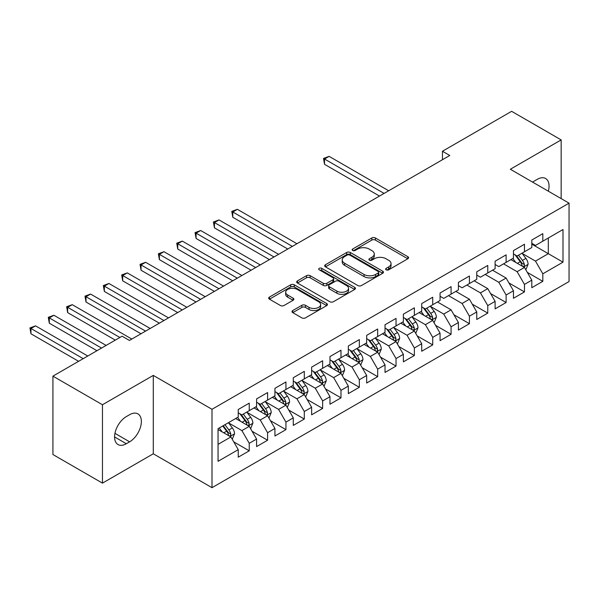 <?xml version="1.0" encoding="UTF-8"?>
<svg xmlns="http://www.w3.org/2000/svg" width="599" height="599" viewBox="0 0 599 599"><rect width="100%" height="100%" fill="white"/><g stroke="black" fill="none" stroke-linecap="round" stroke-linejoin="round"><path stroke-width="0.9" d="M386.175 269.82A1.782 1.026 0 0 0 388.691 269.82L407.829 258.768A2.546 1.468 0 0 0 408.578 257.727A2.546 1.468 0 0 0 407.829 256.686L375.408 237.975A2.546 1.468 0 0 0 371.807 237.975L352.676 249.019A1.782 1.026 0 0 0 352.152 249.746A1.782 1.026 0 0 0 352.676 250.479A1.782 1.026 0 0 0 355.192 250.479L357.67 249.049A8.154 4.702 0 0 1 369.201 249.049L371.897 250.607A8.154 4.702 0 0 1 374.285 253.931A8.154 4.702 0 0 1 371.897 257.263L369.426 258.693A1.782 1.026 0 0 0 368.902 259.419A1.782 1.026 0 0 0 369.426 260.146A1.782 1.026 0 0 0 371.942 260.146L374.42 258.716A8.154 4.702 0 0 1 385.951 258.716L388.646 260.273A8.154 4.702 0 0 1 391.035 263.605A8.154 4.702 0 0 1 388.646 266.929L386.175 268.359A1.782 1.026 0 0 0 385.651 269.086A1.782 1.026 0 0 0 386.175 269.82L386.175 268.359M292.746 310.552A2.546 1.468 0 0 0 291.998 311.592A2.546 1.468 0 0 0 292.746 312.633L301.844 317.882A2.546 1.468 0 0 0 305.445 317.882L326.695 305.61A2.546 1.468 0 0 0 327.443 304.569A2.546 1.468 0 0 0 326.695 303.528L294.281 284.817A2.546 1.468 0 0 0 290.672 284.817L269.423 297.082A2.546 1.468 0 0 0 268.681 298.122A2.546 1.468 0 0 0 269.423 299.163L280.407 305.505A2.546 1.468 0 0 0 284.008 305.505L293.106 300.256A2.546 1.468 0 0 0 293.854 299.215A2.546 1.468 0 0 0 293.106 298.175L287.662 295.03A6.814 3.931 0 0 1 285.663 292.252A6.814 3.931 0 0 1 289.871 288.613A6.814 3.931 0 0 1 297.291 289.467L318.638 301.791A6.814 3.931 0 0 1 320.63 304.569A6.814 3.931 0 0 1 316.422 308.208A6.814 3.931 0 0 1 309.002 307.354L305.445 305.303A2.546 1.468 0 0 0 301.844 305.303L292.746 310.552L292.746 312.633M102.459 404.744L102.459 483.131L153.284 453.787L153.284 375.401L102.459 404.744L52.922 376.142L122.091 336.204L129.436 340.442L449.789 155.485L442.451 151.248L442.451 159.723M153.284 375.401L212.001 409.297L569.05 203.158L569.05 281.545L212.001 487.683L212.001 409.297M561.158 198.598L561.158 139.911L510.333 169.255L569.05 203.158M561.158 139.911L511.621 111.317L442.451 151.248M357.85 285.543A2.546 1.468 0 0 0 361.452 285.543L382.709 273.271A2.546 1.468 0 0 0 383.45 272.231A2.546 1.468 0 0 0 382.709 271.197L350.288 252.478A2.546 1.468 0 0 0 346.686 252.478L325.437 264.751A2.546 1.468 0 0 0 324.688 265.784A2.546 1.468 0 0 0 325.437 266.825L357.85 285.543M319.933 270.201A1.782 1.026 0 0 1 321.745 270.456L321.745 268.337L354.698 287.363A2.546 1.468 0 0 1 355.447 288.404A2.546 1.468 0 0 1 354.698 289.444L333.448 301.709A2.546 1.468 0 0 1 329.847 301.709L297.426 282.998L297.426 280.916A2.546 1.468 0 0 0 296.685 281.957A2.546 1.468 0 0 0 297.426 282.998M297.426 280.916L306.523 275.667A2.546 1.468 0 0 1 310.125 275.667L323.273 283.252A2.546 1.468 0 0 0 326.874 283.252L332.909 279.77A2.546 1.468 0 0 0 333.658 278.73A2.546 1.468 0 0 0 332.909 277.696L319.222 269.79A1.782 1.026 0 0 1 318.698 269.063A1.782 1.026 0 0 1 319.799 268.112A1.782 1.026 0 0 1 321.745 268.337M531.807 244.152L548.317 253.684L548.317 238.005L562.993 229.529L542.814 241.187L542.814 233.662L531.807 240.019L531.807 247.544L524.462 251.775L524.462 244.257L513.455 250.614L513.455 258.132L506.118 262.369L506.118 254.852L495.111 261.209L495.111 268.726L487.766 272.964L487.766 265.439L476.759 271.796L476.759 279.321L469.421 283.559L469.421 276.034L458.415 282.391L458.415 289.916L451.069 294.154L451.069 286.629L440.063 292.986L440.063 300.503L432.725 304.741L432.725 297.224L421.718 303.581L421.718 311.098L414.373 315.336L414.373 307.819L403.367 314.168L403.367 321.693L396.029 325.931L396.029 318.406L385.022 324.763L385.022 332.288L377.677 336.526L377.677 329.001L366.67 335.358L366.67 342.875L359.333 347.113L359.333 339.596L348.326 345.952L348.326 353.47L340.988 357.708L340.988 350.19L329.974 356.54L329.974 364.065L322.636 368.303L322.636 360.778L311.63 367.135L311.63 374.66L304.292 378.897L304.292 371.373L293.278 377.729L293.278 385.254L285.94 389.485L285.94 381.967L274.934 388.324L274.934 395.842L267.596 400.08L267.596 392.562L256.582 398.919L256.582 406.436L249.244 410.674L249.244 403.149L238.237 409.506L238.237 417.031L218.051 428.682L218.051 461.312L238.237 449.654L230.9 436.948L218.051 429.528M562.993 229.529L562.993 262.16L542.814 273.81L535.476 261.097L522.171 253.422M527.307 272.38L542.814 281.335L542.814 273.81M542.814 281.335L531.807 287.692L531.807 280.167L524.462 284.405L517.124 271.691L503.549 263.852M508.963 282.975L524.462 291.923L524.462 284.405M524.462 291.923L513.455 298.28L513.455 290.762L506.118 295L498.78 282.286L485.197 274.447M490.611 293.57L506.118 302.517L506.118 295M506.118 302.517L495.111 308.874L495.111 301.357L487.766 305.595L480.428 292.881L466.853 285.042M472.267 304.165L487.766 313.112L487.766 305.595M487.766 313.112L476.759 319.469L476.759 311.944L469.421 316.182L462.084 303.476L448.501 295.636M453.915 314.752L469.421 323.707L469.421 316.182M469.421 323.707L458.415 330.064L458.415 322.539L451.069 326.777L443.732 314.063L430.434 306.389M435.57 325.347L451.069 334.302L451.069 326.777M451.069 334.302L440.063 340.651L440.063 333.134L432.725 337.372L425.387 324.658L412.082 316.976M417.218 335.942L432.725 344.889L432.725 337.372M432.725 344.889L421.718 351.246L421.718 343.729L414.373 347.967L407.035 335.253L393.738 327.571M398.874 346.536L414.373 355.484L414.373 347.967M414.373 355.484L403.367 361.841L403.367 354.316L396.029 358.554L388.691 345.848L375.386 338.165M380.522 357.124L396.029 366.079L396.029 358.554M396.029 366.079L385.022 372.436L385.022 364.911L377.677 369.149L370.339 356.435L357.041 348.76M362.178 367.719L377.677 376.674L377.677 369.149M377.677 376.674L366.67 383.031L366.67 375.506L359.333 379.744L351.995 367.03L338.69 359.348M343.826 378.313L359.333 387.261L359.333 379.744M359.333 387.261L348.326 393.618L348.326 386.1L340.988 390.338L333.643 377.625L320.345 369.942M325.482 388.908L340.988 397.856L340.988 390.338M340.988 397.856L329.974 404.213L329.974 396.695L322.636 400.926L315.299 388.219L301.993 380.537M307.13 399.503L322.636 408.451L322.636 400.926M322.636 408.451L311.63 414.808L311.63 407.283L304.292 411.52L296.947 398.807L283.649 391.132M288.785 410.09L304.292 419.045L304.292 411.52M304.292 419.045L293.278 425.402L293.278 417.877L285.94 422.115L278.602 409.402L265.297 401.727M270.434 420.685L285.94 429.64L285.94 422.115M285.94 429.64L274.934 435.99L274.934 428.472L267.596 432.71L260.251 419.996L246.953 412.314M252.089 431.28L267.596 440.228L267.596 432.71M267.596 440.228L256.582 446.584L256.582 439.067L249.244 443.305L241.906 430.591L228.601 422.909M233.745 441.875L249.244 450.822L249.244 443.305M249.244 450.822L238.237 457.179L238.237 449.654M238.237 412.793L241.906 414.912L249.244 410.674M218.051 444.361L230.9 436.948M256.582 402.199L260.251 404.318L267.596 400.08M241.906 430.591L249.244 426.353L235.669 418.514M256.582 439.067L249.244 426.353M274.934 391.604L278.602 393.723L285.94 389.485M260.251 419.996L267.596 415.758L254.013 407.919M274.934 428.472L267.596 415.758M293.278 381.016L296.947 383.135L304.292 378.897M278.602 409.402L285.94 405.164L272.365 397.324M293.278 417.877L285.94 405.164M311.63 370.422L315.299 372.541L322.636 368.303M296.947 398.807L304.292 394.576L290.71 386.737M311.63 407.283L304.292 394.576M329.974 359.827L333.643 361.946L340.988 357.708M315.299 388.219L322.636 383.981L309.062 376.142M329.974 396.695L322.636 383.981M348.326 349.232L351.995 351.351L359.333 347.113M333.643 377.625L340.988 373.387L327.406 365.547M348.326 386.1L340.988 373.387M366.67 338.645L370.339 340.764L377.677 336.526M351.995 367.03L359.333 362.792L345.758 354.952M366.67 375.506L359.333 362.792M385.022 328.05L388.691 330.169L396.029 325.931M370.339 356.435L377.677 352.205L364.102 344.365M385.022 364.911L377.677 352.205M403.367 317.455L407.035 319.574L414.373 315.336M388.691 345.848L396.029 341.61L382.454 333.77M403.367 354.316L396.029 341.61M421.718 306.86L425.387 308.979L432.725 304.741M407.035 335.253L414.373 331.015L400.798 323.175M421.718 343.729L414.373 331.015M440.063 296.265L443.732 298.384L451.069 294.154M425.387 324.658L432.725 320.42L419.15 312.581M440.063 333.134L432.725 320.42M458.415 285.678L462.084 287.797L469.421 283.559M443.732 314.063L451.069 309.825L437.495 301.986M458.415 322.539L451.069 309.825M476.759 275.083L480.428 277.202L487.766 272.964M462.084 303.476L469.421 299.238L455.839 291.399M476.759 311.944L469.421 299.238M495.111 264.488L498.78 266.607L506.118 262.369M480.428 292.881L487.766 288.643L474.191 280.804M495.111 301.357L487.766 288.643M513.455 253.894L517.124 256.013L524.462 251.775M498.78 282.286L506.118 278.048L492.535 270.209M513.455 290.762L506.118 278.048M531.807 243.306L535.476 245.425L542.814 241.187M517.124 271.691L524.462 267.454L510.887 259.614M531.807 280.167L524.462 267.454M52.922 376.142L52.922 454.529L102.459 483.131M153.284 453.787L212.001 487.683M535.476 261.097L548.317 253.684L562.993 262.16M548.332 191.193A16.607 9.591 120 0 0 545.614 178.502A16.607 9.591 120 0 0 537.31 179.318L534.009 181.227A16.607 9.591 120 0 0 532.623 182.126M126.314 416.604A16.607 9.591 120 0 0 115.465 431.243A16.607 9.591 120 0 0 118.01 444.548A16.607 9.591 120 0 0 126.314 443.724L129.616 441.815A16.607 9.591 120 0 0 140.465 427.184A16.607 9.591 120 0 0 137.92 413.879A16.607 9.591 120 0 0 129.616 414.703L126.314 416.604M386.887 270.067L388.646 269.048A8.154 4.702 0 0 0 391.035 265.724L391.035 263.605M374.285 253.931L374.285 256.05A8.154 4.702 0 0 1 371.897 259.382L370.137 260.4M407.792 258.79L375.408 240.094A2.546 1.468 0 0 0 371.807 240.094L353.388 250.726M382.671 273.294L350.288 254.597A2.546 1.468 0 0 0 346.686 254.597L325.467 266.847M378.201 272.964A1.782 1.026 0 0 0 378.725 272.231A1.782 1.026 0 0 0 378.201 271.504L349.749 255.077A1.782 1.026 0 0 0 347.225 255.077L344.612 256.582A8.154 4.702 0 0 0 342.231 259.914A8.154 4.702 0 0 0 344.612 263.238L364.065 274.469A8.154 4.702 0 0 0 375.588 274.469L378.201 272.964L378.201 275.083A1.782 1.026 0 0 0 378.725 274.349L378.725 272.231M342.231 259.914L342.231 262.033A8.154 4.702 0 0 0 344.612 265.357L344.612 263.238M378.201 275.083L375.588 276.588A8.154 4.702 0 0 1 364.065 276.588L344.612 265.357M297.463 283.013L306.523 277.786L306.523 275.667M333.658 278.73L333.658 280.849A2.546 1.468 0 0 1 332.909 281.889L326.874 285.371A2.546 1.468 0 0 1 323.273 285.371L310.125 277.786A2.546 1.468 0 0 0 306.523 277.786M321.745 270.456L354.668 289.459M336.915 291.129A6.814 3.931 0 0 0 344.343 291.983A6.814 3.931 0 0 0 348.543 288.351A6.814 3.931 0 0 0 346.551 285.566L339.034 281.231A2.546 1.468 0 0 0 335.433 281.231L329.398 284.712A2.546 1.468 0 0 0 328.649 285.753A2.546 1.468 0 0 0 329.398 286.794L336.915 291.129L336.915 293.248A6.814 3.931 0 0 0 344.343 294.102A6.814 3.931 0 0 0 348.543 290.47L348.543 288.351M328.649 285.753L328.649 287.872A2.546 1.468 0 0 0 329.398 288.913L329.398 286.794M336.915 293.248L329.398 288.913M320.63 304.569L320.63 306.688A6.814 3.931 0 0 1 316.422 310.327A6.814 3.931 0 0 1 309.002 309.473L305.445 307.414A2.546 1.468 0 0 0 301.844 307.414L292.784 312.648M285.663 292.252L285.663 294.371A6.814 3.931 0 0 0 287.662 297.149L287.662 295.03M293.076 300.279L287.662 297.149M326.665 305.632L294.281 286.936A2.546 1.468 0 0 0 290.672 286.936L269.46 299.186M525.825 269.805L528.093 264.256A6.874 3.968 -120 0 0 525.9 258.401L522.006 253.197M515.791 262.452L512.834 258.491M511.449 259.936L511.104 259.487M388.691 190.759L329.113 156.369L324.523 159.012L324.523 164.313L379.511 196.06M523.167 266.705L524.237 265.746L524.387 264.548A6.874 3.968 -120 0 0 522.418 260.415L518.517 255.211M516.293 255.533L521.108 261.958A3.504 2.022 60 0 1 521.744 263.028L524.387 264.548M515.088 254.837L520.217 261.688A6.874 3.968 60 0 1 522.186 265.821L522.321 266.218M324.523 164.313L323.52 158.435L384.101 193.41M323.52 158.435L329.113 156.369M434.08 322.771L436.357 317.223A6.874 3.968 -120 0 0 434.163 311.368L430.262 306.164M424.055 315.418L421.09 311.458M419.704 312.903L419.367 312.453M296.947 243.726L237.376 209.328L232.786 211.979L232.786 217.28L287.775 249.027M431.43 319.671L432.493 318.713L432.643 317.515A6.874 3.968 -120 0 0 430.674 313.382L426.78 308.178M424.556 308.5L429.371 314.924A3.504 2.022 60 0 1 430.007 315.987L432.643 317.515M423.343 307.804L428.472 314.647A6.874 3.968 60 0 1 430.441 318.788L430.584 319.185M232.786 217.28L231.776 211.395L292.364 246.376M231.776 211.395L237.376 209.328M415.736 333.366L418.012 327.818A6.874 3.968 -120 0 0 415.811 321.963L411.917 316.759M405.703 326.006L402.745 322.052M401.36 323.497L401.023 323.048M278.602 254.32L219.024 219.923L214.442 222.573L214.442 227.867L269.43 259.614M413.078 330.266L414.149 329.308L414.298 328.11A6.874 3.968 -120 0 0 412.329 323.969L408.428 318.773M406.204 319.095L411.019 325.519A3.504 2.022 60 0 1 411.655 326.582L414.298 328.11M404.999 318.398L410.128 325.242A6.874 3.968 60 0 1 412.097 329.383L412.232 329.779M214.442 227.867L213.431 221.989L274.013 256.971M213.431 221.989L219.024 219.923M397.384 343.961L399.66 338.405A6.874 3.968 -120 0 0 397.466 332.55L393.565 327.353M387.358 336.601L384.393 332.647M383.008 334.092L382.671 333.643M260.251 264.915L200.68 230.518L196.09 233.168L196.09 238.462L251.078 270.209M394.734 340.861L395.797 339.903L395.946 338.705A6.874 3.968 -120 0 0 393.977 334.564L390.084 329.36M387.86 329.69L392.674 336.114A3.504 2.022 60 0 1 393.311 337.177L395.946 338.705M386.647 328.986L391.776 335.837A6.874 3.968 60 0 1 393.745 339.97L393.887 340.374M196.09 238.462L195.079 232.584L255.668 267.558M195.079 232.584L200.68 230.518M379.04 354.556L381.316 349A6.874 3.968 -120 0 0 379.122 343.145L375.221 337.941M369.006 347.195L366.049 343.242M364.664 344.687L364.327 344.23M241.906 275.51L182.328 241.112L177.746 243.763L177.746 249.057L232.734 280.804M376.382 351.456L377.452 350.497L377.602 349.292A6.874 3.968 -120 0 0 375.633 345.159L371.732 339.955M369.508 340.277L374.323 346.709A3.504 2.022 60 0 1 374.959 347.772L377.602 349.292M368.303 339.581L373.432 346.432A6.874 3.968 60 0 1 375.401 350.565L375.536 350.962M177.746 249.057L176.735 243.179L237.316 278.153M176.735 243.179L182.328 241.112M360.688 365.143L362.964 359.595A6.874 3.968 -120 0 0 360.77 353.739L356.869 348.536M350.662 357.79L347.697 353.829M346.312 355.274L345.975 354.825M223.554 286.097L163.984 251.707L159.394 254.35L159.394 259.652L214.382 291.399M358.037 362.043L359.101 361.085L359.25 359.887A6.874 3.968 -120 0 0 357.281 355.754L353.388 350.55M351.164 350.872L355.978 357.296A3.504 2.022 60 0 1 356.615 358.367L359.25 359.887M349.951 350.175L355.08 357.026A6.874 3.968 60 0 1 357.049 361.16L357.191 361.556M159.394 259.652L158.383 253.766L218.972 288.748M158.383 253.766L163.984 251.707M342.343 375.738L344.62 370.189A6.874 3.968 -120 0 0 342.426 364.334L338.525 359.13M332.31 368.378L329.353 364.424M327.967 365.869L327.631 365.42M205.21 296.692L145.632 262.295L141.05 264.945L141.05 270.239L196.038 301.986M339.685 372.638L340.756 371.68L340.906 370.482A6.874 3.968 -120 0 0 338.937 366.348L335.036 361.145M332.812 361.467L337.626 367.891A3.504 2.022 60 0 1 338.263 368.954L340.906 370.482M331.606 360.77L336.735 367.614A6.874 3.968 60 0 1 338.705 371.754L338.839 372.151M141.05 270.239L140.039 264.361L200.62 299.343M140.039 264.361L145.632 262.295M323.992 386.333L326.268 380.784A6.874 3.968 -120 0 0 324.074 374.929L320.18 369.725M313.966 378.972L311.001 375.019M309.616 376.464L309.279 376.015M186.858 307.287L127.288 272.889L122.698 275.54L122.698 280.834L177.686 312.581M321.341 383.233L322.404 382.274L322.554 381.076A6.874 3.968 -120 0 0 320.585 376.936L316.691 371.732M314.468 372.061L319.282 378.486A3.504 2.022 60 0 1 319.918 379.549L322.554 381.076M313.255 371.358L318.383 378.209A6.874 3.968 60 0 1 320.353 382.342L320.495 382.746M122.698 280.834L121.687 274.956L182.276 309.938M121.687 274.956L127.288 272.889M305.647 396.927L307.923 391.372A6.874 3.968 -120 0 0 305.73 385.516L301.829 380.313M295.621 389.567L292.656 385.614M291.271 387.059L290.934 386.61M168.514 317.882L108.936 283.484L104.353 286.135L104.353 291.428L159.341 323.175M302.997 393.828L304.06 392.869L304.21 391.664A6.874 3.968 -120 0 0 302.24 387.531L298.339 382.327M296.116 382.649L300.93 389.08A3.504 2.022 60 0 1 301.567 390.144L304.21 391.664M294.91 381.952L300.039 388.803A6.874 3.968 60 0 1 302.008 392.937L302.143 393.333M104.353 291.428L103.342 285.551L163.924 320.525M103.342 285.551L108.936 283.484M287.295 407.515L289.572 401.966A6.874 3.968 -120 0 0 287.378 396.111L283.484 390.907M277.27 400.162L274.305 396.209M272.919 397.646L272.582 397.197M150.162 328.469L90.591 294.079L86.001 296.722L86.001 302.023L140.99 333.77M284.645 404.415L285.708 403.456L285.858 402.258A6.874 3.968 -120 0 0 283.896 398.125L279.995 392.922M277.771 393.244L282.586 399.675A3.504 2.022 60 0 1 283.222 400.738L285.858 402.258M276.558 392.547L281.687 399.398A6.874 3.968 60 0 1 283.656 403.531L283.799 403.928M86.001 302.023L84.991 296.146L145.579 331.12M84.991 296.146L90.591 294.079M268.951 418.109L271.227 412.561A6.874 3.968 -120 0 0 269.033 406.706L265.132 401.502M258.925 410.757L255.96 406.796M254.575 408.241L254.238 407.792M131.817 339.064L72.239 304.666L67.657 307.317L67.657 312.618L115.308 340.127M266.3 415.01L267.364 414.051L267.513 412.853A6.874 3.968 -120 0 0 265.544 408.72L261.643 403.516M259.419 403.838L264.234 410.263A3.504 2.022 60 0 1 264.87 411.326L267.513 412.853M258.214 403.142L263.343 409.986A6.874 3.968 60 0 1 265.312 414.126L265.447 414.523M67.657 312.618L66.646 306.733L119.89 337.477M66.646 306.733L72.239 304.666M250.599 428.704L252.875 423.156A6.874 3.968 -120 0 0 250.682 417.301L246.788 412.097M240.573 421.344L237.608 417.391M236.223 418.836L235.886 418.387M106.128 345.421L53.895 315.261L49.305 317.912L49.305 323.205L96.956 350.714M247.949 425.604L249.012 424.646L249.162 423.448A6.874 3.968 -120 0 0 247.2 419.307L243.299 414.104M241.075 414.433L245.889 420.857A3.504 2.022 60 0 1 246.526 421.921L249.162 423.448M239.862 413.737L244.998 420.58A6.874 3.968 60 0 1 246.96 424.721L247.102 425.118M49.305 323.205L48.294 317.328L101.545 348.071M48.294 317.328L53.895 315.261M232.255 439.299L234.531 433.743A6.874 3.968 -120 0 0 232.337 427.888L228.436 422.684M222.229 431.939L219.264 427.986M87.783 356.016L35.543 325.856L30.961 328.507L30.961 333.8L78.611 361.309M229.604 436.199L230.667 435.241L230.817 434.043A6.874 3.968 -120 0 0 228.848 429.902L224.954 424.698M223.225 425.694L227.538 431.452A3.504 2.022 60 0 1 228.174 432.515L230.817 434.043M222.746 425.971L226.647 431.175A6.874 3.968 60 0 1 228.616 435.308L228.751 435.705M30.961 333.8L29.95 327.923L83.194 358.659M29.95 327.923L35.543 325.856M388.646 269.048L388.646 266.929M369.426 260.146L369.426 258.693M371.897 259.382L371.897 257.263M352.676 250.479L352.676 249.019M371.807 240.094L371.807 237.975M375.408 240.094L375.408 237.975M407.829 258.768L407.829 256.686M325.437 266.825L325.437 264.751M346.686 254.597L346.686 252.478M350.288 254.597L350.288 252.478M382.709 273.271L382.709 271.197M364.065 276.588L364.065 274.469M375.588 276.588L375.588 274.469M310.125 277.786L310.125 275.667M323.273 285.371L323.273 283.252M326.874 285.371L326.874 283.252M332.909 281.889L332.909 279.77M354.698 289.444L354.698 287.363M301.844 307.414L301.844 305.303M305.445 307.414L305.445 305.303M309.002 309.473L309.002 307.354M293.106 300.256L293.106 298.175M269.423 299.163L269.423 297.082M290.672 286.936L290.672 284.817M294.281 286.936L294.281 284.817M326.695 305.61L326.695 303.528M114.574 436.948L126.314 443.724M114.941 433.347L129.616 441.815M523.601 266.959L528.048 264.391M522.418 260.415L525.9 258.401M517.341 263.343L520.217 261.688M431.864 319.926L436.312 317.358M430.674 313.382L434.163 311.368M425.604 316.309L428.472 314.647M413.512 330.513L417.967 327.945M412.329 323.969L415.811 321.963M407.253 326.904L410.128 325.242M395.168 341.108L399.615 338.54M393.977 334.564L397.466 332.55M388.908 337.499L391.776 335.837M376.816 351.703L381.271 349.135M375.633 345.159L379.122 343.145M370.556 348.086L373.432 346.432M358.472 362.298L362.919 359.729M357.281 355.754L360.77 353.739M352.212 358.681L355.08 357.026M340.12 372.892L344.575 370.317M338.937 366.348L342.426 364.334M333.86 369.276L336.735 367.614M321.775 383.48L326.223 380.912M320.585 376.936L324.074 374.929M315.516 379.871L318.383 378.209M303.423 394.075L307.879 391.506M302.24 387.531L305.73 385.516M297.164 390.458L300.039 388.803M285.079 404.669L289.527 402.101M283.896 398.125L287.378 396.111M278.82 401.053L281.687 399.398M266.727 415.264L271.182 412.696M265.544 408.72L269.033 406.706M260.468 411.648L263.343 409.986M248.383 425.852L252.83 423.283M247.2 419.307L250.682 417.301M242.123 422.243L244.998 420.58M230.031 436.446L234.486 433.878M228.848 429.902L232.337 427.888M223.771 432.83L226.647 431.175"/></g></svg>
